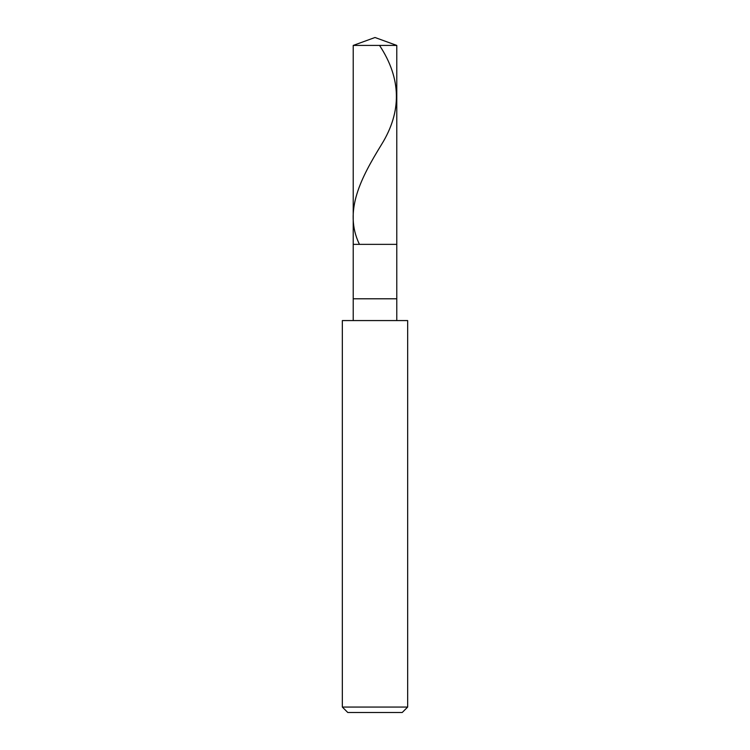<?xml version="1.0" encoding="UTF-8"?>
<svg xmlns="http://www.w3.org/2000/svg" width="750" height="750" viewBox="0 0 750 750"><rect width="100%" height="100%" fill="white"/><g stroke="black" fill="none" stroke-linecap="round" stroke-linejoin="round"><path stroke-width="1.12" d="M353.222 45.422L375 37.5L396.778 45.422L353.222 45.422L396.778 45.422L396.778 244.359L353.222 244.359L353.222 45.422L353.222 244.359L396.778 244.359L396.778 45.422L375 37.5L353.222 45.422M396.778 244.359L353.222 244.359L396.778 244.359L396.778 298.791L353.222 298.791L353.222 244.359L353.222 298.791L396.778 298.791L396.778 320.569L396.778 244.359M353.222 320.569L353.222 298.791L353.222 320.569M407.662 320.569L342.338 320.569L407.662 320.569L407.662 707.053L342.338 707.053L342.338 320.569L342.338 707.053L407.662 707.053L402.216 712.5L347.784 712.5L342.338 707.053L347.784 712.5L402.216 712.5L407.662 707.053L407.662 320.569M379.537 45.422C401.381 78.506 402.009 111.6 381.431 144.684C361.144 177.769 343.425 210.853 359.241 243.938"/></g></svg>
